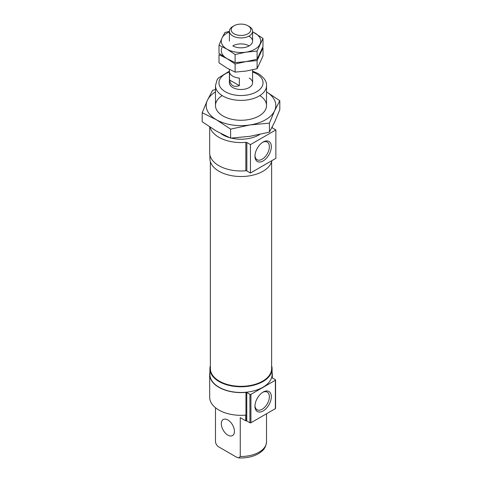 <?xml version="1.0" encoding="UTF-8"?>
<svg xmlns="http://www.w3.org/2000/svg" width="482" height="482" viewBox="0 0 482 482"><rect width="100%" height="100%" fill="white"/><g stroke="black" fill="none" stroke-linecap="round" stroke-linejoin="round"><path stroke-width="0.72" d="M249.2 78.072A11.598 6.7 180 0 1 252.598 82.808A11.598 6.7 180 0 1 241 89.501A11.598 6.7 180 0 1 229.402 82.808L229.402 69.42M210.032 127.188A31.318 18.081 180 0 0 245.844 142.347L245.844 170.755A1.163 0.669 180 0 1 246.844 170.947L250.435 173.02L275.861 158.337L275.861 129.923L250.435 144.606L250.435 173.02M245.844 170.755A31.318 18.081 180 0 1 209.682 152.89L209.682 126.959M275.861 129.923L272.27 127.85A1.163 0.669 180 0 1 271.95 127.513M254.96 156.198A11.574 6.682 120 0 0 263.148 160.922A11.574 6.682 120 0 0 271.33 146.745A11.574 6.682 120 0 0 263.148 142.021A11.574 6.682 120 0 0 254.96 156.198M250.435 144.606L246.844 142.533L246.844 170.947M245.844 142.347A1.163 0.669 180 0 1 246.844 142.533M254.96 406.23A11.574 6.682 120 0 0 263.148 410.959A11.574 6.682 120 0 0 271.33 396.782A11.574 6.682 120 0 0 263.148 392.059A11.574 6.682 120 0 0 254.96 406.23M254.978 405.639A10.182 5.88 120 0 0 256.96 409.688A10.182 5.88 120 0 0 267.251 403.88A10.182 5.88 120 0 0 267.142 392.059A10.182 5.88 120 0 0 262.636 392.366M271.625 365.742A31.089 17.948 180 0 1 272.089 368.832L272.089 374.514A31.089 17.948 180 0 1 241 392.462A31.089 17.948 180 0 1 209.911 374.514L209.911 368.832A31.089 17.948 180 0 1 210.375 365.742M245.953 392.372L245.953 420.78A31.318 18.081 180 0 1 245.718 420.804L245.718 415.123A31.318 18.081 180 0 1 209.682 397.246L209.682 374.514A31.318 18.081 180 0 0 245.953 392.372A0.928 0.536 180 0 1 246.76 392.517L246.76 420.931L249.941 422.768A0.699 0.404 180 0 0 250.923 422.768L275.367 408.658A0.699 0.404 180 0 0 275.571 408.375L275.571 379.961A0.699 0.404 180 0 1 275.367 380.244L250.923 394.354A0.699 0.404 180 0 1 249.941 394.354L246.76 392.517M272.089 372.321A31.318 18.081 180 0 1 272.318 374.514A31.318 18.081 180 0 1 271.926 377.376A0.928 0.536 180 0 0 271.914 377.46A0.928 0.536 180 0 0 272.185 377.84L275.367 379.677A0.699 0.404 180 0 1 275.571 379.961M209.682 374.514A31.318 18.081 180 0 1 209.911 372.321M245.953 420.78A0.928 0.536 180 0 1 246.76 420.931M259.714 134.496A25.522 14.731 180 0 1 231.288 138.105M229.275 137.563A25.522 14.731 180 0 1 221.027 133.653M240.259 456.484L238.698 457.9C246.133 458.249 252.652 456.888 258.256 453.809C262.274 451.11 265.733 449.103 266.522 441.759A25.522 14.731 180 0 1 240.259 456.484L240.259 417.653L245.718 420.804M272.089 368.832A31.089 17.948 180 0 1 241 386.781A31.089 17.948 180 0 1 209.911 368.832M262.57 381.19A30.39 17.545 180 0 1 262.491 381.238A30.39 17.545 180 0 1 219.509 381.238A30.39 17.545 180 0 1 219.43 381.19M271.625 161.663L271.625 368.646A30.625 17.677 180 0 1 262.654 381.148A30.625 17.677 180 0 1 219.346 381.148A30.625 17.677 180 0 1 210.375 368.646L210.375 161.663M271.884 160.633A31.089 17.948 180 0 1 239.211 176.496A31.089 17.948 180 0 1 209.911 158.578L209.911 155.09M238.698 457.9L236.282 457.032L219.473 447.326C217.43 446.314 216.099 444.603 215.49 442.187A25.522 14.731 180 0 1 215.478 441.759L215.49 407.736L215.478 441.759M254.978 155.602A10.182 5.88 120 0 0 256.96 159.656A10.182 5.88 120 0 0 267.251 153.842A10.182 5.88 120 0 0 267.142 142.021A10.182 5.88 120 0 0 262.636 142.335M227.878 435.132A9.279 5.356 -120 0 0 232.517 435.589A9.279 5.356 -120 0 0 233.939 428.155A9.279 5.356 -120 0 0 227.878 419.979A9.279 5.356 -120 0 0 223.238 419.515A9.279 5.356 -120 0 0 221.816 426.956A9.279 5.356 -120 0 0 227.878 435.132M249.2 26.486L247.947 25.763L249.2 26.486A11.598 6.7 180 0 1 252.598 31.222A11.598 6.7 180 0 1 241 37.921A11.598 6.7 180 0 1 229.402 31.222A11.598 6.7 180 0 1 232.8 26.486L234.053 25.763A9.821 5.67 180 0 1 247.947 25.763L247.947 25.763A9.821 5.67 180 0 1 247.947 33.776A9.821 5.67 180 0 1 234.053 33.776A9.821 5.67 180 0 1 234.053 25.763M239.361 85.651L239.361 78.072A11.598 6.7 180 0 1 229.516 72.39L229.516 79.964C230.631 85.615 233.915 87.507 239.361 85.651L229.516 79.964M229.402 31.39L224.901 32.505L221.955 38.186A19.72 11.387 0 0 0 227.058 49.188L235.108 54.502L235.108 62.636L227.058 58.653L219.009 53.339L219.009 45.206L227.058 49.188A19.72 11.387 0 0 0 246.103 52.134L257.099 51.098L262.991 38.397L252.598 31.794M229.402 31.926A19.72 11.387 0 0 0 221.955 38.186L219.009 45.206M235.108 54.502L246.103 52.134A19.72 11.387 0 0 0 260.045 44.079A19.72 11.387 0 0 0 254.942 33.083A19.72 11.387 0 0 0 252.598 31.926M262.991 38.397L262.991 46.537L257.099 59.232L246.103 61.606L235.108 62.636M257.099 51.098L257.099 59.232M232.8 45.868A11.598 6.7 0 0 0 249.2 45.868A11.598 6.7 0 0 0 249.2 36.397M235.108 63.973L235.108 72.107L227.058 68.125L219.009 62.811L219.009 54.677L227.058 58.653L235.108 63.973L246.103 61.606L257.099 60.569L262.991 47.869L262.588 47.573M262.991 47.869L262.991 56.008L257.099 68.703L246.103 71.071L235.108 72.107M257.099 60.569L257.099 68.703M248.61 45.549A11.598 6.7 0 0 0 233.39 45.549M221.955 47.658A19.72 11.387 0 0 0 227.058 58.653M266.522 91.863L279.813 100.714L279.813 109.721L274.613 122.103L269.414 132.128L250.007 136.31L230.601 138.135L216.394 131.11L202.187 121.729L202.187 112.722L216.394 119.747L230.601 129.122L250.007 124.946L269.414 123.121L274.613 110.74A34.8 20.093 180 0 1 250.007 124.946A34.8 20.093 180 0 1 216.394 119.747A34.8 20.093 180 0 1 207.387 100.34L202.187 112.722M230.601 138.135L230.601 129.122M269.414 132.128L269.414 123.121M215.478 89.556L212.586 90.309L207.387 100.34A34.8 20.093 180 0 1 215.478 91.881M266.522 91.881A34.8 20.093 180 0 1 274.613 110.74L279.813 100.714M259.828 95.593A25.522 14.731 180 0 1 259.045 115.957A25.522 14.731 180 0 1 222.955 115.957A25.522 14.731 180 0 1 222.172 95.593M275.367 380.244L275.367 408.658M250.923 394.354L250.923 422.768M249.941 394.354L249.941 422.768M266.522 105.54L266.522 85.651A25.522 14.731 180 0 1 241 100.383A25.522 14.731 180 0 1 215.478 85.651L215.478 105.54M252.598 71.987A22.039 12.725 180 0 1 256.587 73.812A22.039 12.725 180 0 1 255.34 92.472A22.039 12.725 180 0 1 223.208 90.315A22.039 12.725 180 0 1 229.402 71.987M272.318 127.881L272.318 126.802M272.318 377.918L272.318 374.514M266.522 85.651C266.901 81.615 264.172 77.614 258.322 73.638L252.598 71.161M229.402 71.161L218.376 78.012L217.051 79.934L215.478 85.651M266.522 441.759L266.522 413.767M252.598 82.808L252.598 69.824M252.598 41.133L252.598 31.222M229.402 41.133L229.402 31.222"/></g></svg>
